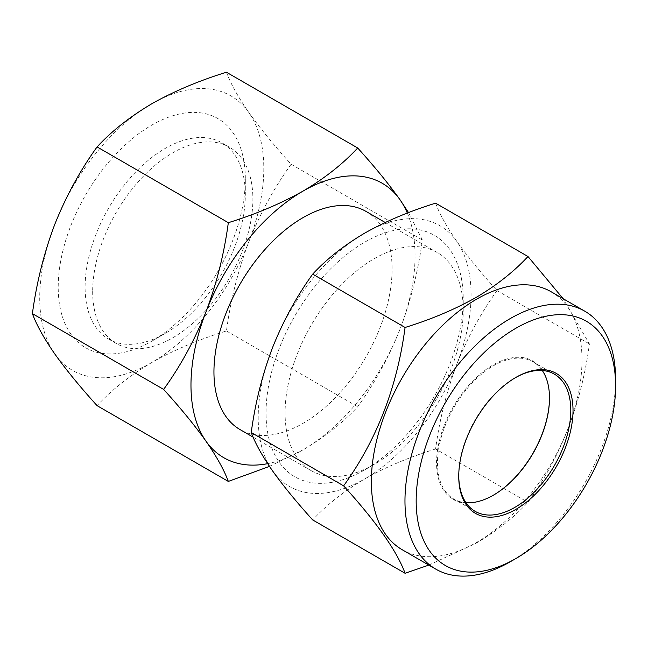 <?xml version="1.0" encoding="UTF-8"?>
<svg xmlns="http://www.w3.org/2000/svg" width="648" height="648" viewBox="0 0 648 648"><rect width="100%" height="100%" fill="white"/><g stroke="black" fill="none" stroke-linecap="round" stroke-linejoin="round"><path stroke-width="0.49" stroke-dasharray="3.24 2.43" d="M493.25 495.266A79.866 46.113 -60 0 1 493.023 495.404L493.476 495.137L493.023 495.404A79.866 46.113 -60 0 1 436.55 462.794A79.866 46.113 -60 0 1 493.023 364.978A79.866 46.113 -60 0 1 549.496 397.58A79.866 46.113 -60 0 1 549.496 397.848M374.155 464.414L364.638 469.913A139.433 80.498 -60 0 1 266.045 412.987A139.433 80.498 -60 0 1 364.638 242.222A139.433 80.498 -60 0 1 463.231 299.141A139.433 80.498 -60 0 1 364.638 469.913L374.163 464.414A125.963 72.722 -60 0 1 374.155 464.414A125.963 72.722 -60 0 1 311.178 470.651A125.963 72.722 -60 0 1 291.867 369.716A125.963 72.722 -60 0 1 374.155 258.714A125.963 72.722 -60 0 1 437.141 252.477A125.963 72.722 -60 0 1 463.231 310.141A125.963 72.722 -60 0 1 374.163 464.414M465.969 502.686A79.226 45.741 -60 0 1 453.867 499.057A79.226 45.741 -60 0 1 441.725 435.578A79.226 45.741 -60 0 1 493.476 365.764A79.226 45.741 -60 0 1 533.093 361.843A79.226 45.741 -60 0 1 542.279 370.51M458.752 475.729A79.226 45.741 -60 0 1 458.744 475.081A79.226 45.741 -60 0 1 514.763 378.059A79.226 45.741 -60 0 1 515.322 377.735M514.763 378.059L515.881 377.411L514.763 378.059M551.14 291.762A148.935 85.99 -60 0 1 573.974 411.107A148.935 85.99 -60 0 1 476.677 542.36A148.935 85.99 -60 0 1 402.206 549.731M428.806 565.096L476.029 543.275C496.603 531.125 513.921 517.469 527.974 502.313C560.893 456.856 581.378 404.069 589.421 343.934L563.104 298.671M245.317 179.156A132.305 76.383 -60 0 1 151.762 341.188A132.305 76.383 -60 0 1 58.215 287.177A132.305 76.383 -60 0 1 151.762 125.137A132.305 76.383 -60 0 1 245.317 179.156L245.317 194.675A113.287 65.407 -60 0 1 165.208 333.428A113.287 65.407 -60 0 1 108.564 339.034A113.287 65.407 -60 0 1 85.099 287.177A113.287 65.407 -60 0 1 134.549 173.17A113.287 65.407 -60 0 1 221.851 142.819A113.287 65.407 -60 0 1 245.317 194.675M92.672 291.551A113.287 65.407 120 0 0 116.138 343.408A113.287 65.407 120 0 0 203.44 313.057A113.287 65.407 120 0 0 252.89 199.049A113.287 65.407 120 0 0 229.424 147.185A113.287 65.407 120 0 0 142.123 177.536A113.287 65.407 120 0 0 92.672 291.551M365.999 211.402A125.963 72.722 -60 0 1 385.301 312.336A125.963 72.722 -60 0 1 303.013 423.338A125.963 72.722 -60 0 1 240.035 429.575M226.452 72.228C230.607 83.552 238.051 96.957 248.791 112.46C260.091 128.304 274.201 145.565 291.138 164.252C274.169 187.766 260.05 213.629 248.791 241.834C238.035 270.41 230.591 300.121 226.452 330.966C198.823 339.503 173.931 350.025 151.762 362.532A158.444 91.481 -60 0 1 54.732 353.865A158.444 91.481 -60 0 1 54.732 224.5A158.444 91.481 -60 0 1 151.762 103.793A158.444 91.481 -60 0 1 248.791 112.46A158.444 91.481 -60 0 1 248.791 241.834A158.444 91.481 -60 0 1 151.762 362.532C129.859 375.524 111.634 389.894 97.087 405.656M269.471 466.398L303.013 449.858A158.444 91.481 -60 0 1 267.656 463.66M407.333 213.071A158.444 91.481 -60 0 1 400.043 329.152A158.444 91.481 -60 0 1 303.013 449.858C324.68 437.06 342.905 422.69 357.696 406.733C374.666 383.219 388.776 357.356 400.043 329.152C410.8 300.575 418.244 270.864 422.375 240.019L408.524 212.609M291.138 164.252L422.375 240.019M226.452 330.966L357.696 406.733M615.56 382.652A148.935 85.99 -60 0 1 510.284 561.759M435.594 203.172C439.538 213.929 446.61 226.67 456.808 241.396C467.54 256.446 480.954 272.849 497.04 290.596L589.421 343.934M497.04 290.596C480.921 312.935 467.508 337.503 456.808 364.298C446.594 391.449 439.514 419.669 435.594 448.975L527.974 502.313M435.594 448.975C409.342 457.091 385.69 467.087 364.638 478.969C343.829 491.297 326.519 504.954 312.692 519.931M456.808 364.298A150.522 86.905 -60 0 1 364.638 478.969A150.522 86.905 -60 0 1 272.46 470.732A150.522 86.905 -60 0 1 272.46 347.83A150.522 86.905 -60 0 1 364.638 233.167A150.522 86.905 -60 0 1 456.808 241.396A150.522 86.905 -60 0 1 456.808 364.298M463.231 310.141L463.231 299.141M554.38 374.131L533.093 361.843M549.496 398.107L549.496 397.58M165.208 333.428L151.762 341.188M116.138 343.408L108.564 339.034M311.178 470.651L253.133 437.141M437.141 252.477L385.187 222.483M229.424 147.185L221.851 142.819M458.744 475.081L458.744 476.377M475.154 511.353L453.867 499.057"/><path stroke-width="0.97" d="M510.284 561.759L515.889 558.527A141.013 81.413 120 0 0 615.6 385.819A141.013 81.413 120 0 0 515.889 328.252A141.013 81.413 120 0 0 416.17 500.961A141.013 81.413 120 0 0 515.889 558.527L510.284 561.759A148.935 85.99 -60 0 1 435.812 569.138A148.935 85.99 -60 0 1 412.987 449.793A148.935 85.99 -60 0 1 510.284 318.549A148.935 85.99 -60 0 1 584.755 311.17A148.935 85.99 -60 0 1 615.6 379.347A148.935 85.99 -60 0 1 615.56 382.652M542.279 370.51A79.226 45.741 -60 0 1 549.496 398.107A79.226 45.741 -60 0 1 493.476 495.137L493.476 495.137A79.226 45.741 -60 0 1 465.969 502.686M515.322 377.735A79.226 45.741 -60 0 1 554.38 374.131A79.226 45.741 -60 0 1 566.522 437.619A79.226 45.741 -60 0 1 514.763 507.425A79.226 45.741 -60 0 1 475.154 511.353A79.226 45.741 -60 0 1 458.752 475.729M515.881 377.411L515.889 377.411A80.806 46.656 -60 0 1 573.026 410.403A80.806 46.656 -60 0 1 515.889 509.369A80.806 46.656 -60 0 1 458.744 476.377A80.806 46.656 -60 0 1 515.889 377.411L515.889 377.411M435.812 569.138L402.206 549.731A148.935 85.99 -60 0 1 379.372 430.385A148.935 85.99 -60 0 1 476.677 299.141A148.935 85.99 -60 0 1 551.14 291.762L584.755 311.17M563.104 298.671L527.974 256.503C513.921 271.666 496.603 285.322 476.029 297.473C454.661 309.485 431.009 319.48 405.073 327.467C397.127 387.334 376.642 440.13 343.618 485.846C376.537 522.126 397.022 551.262 405.073 573.269L428.806 565.096M549.496 397.848A79.866 46.113 -60 0 1 493.25 495.266M253.133 437.141L240.035 429.575A125.963 72.722 -60 0 1 220.725 328.641A125.963 72.722 -60 0 1 303.013 217.639A125.963 72.722 -60 0 1 365.999 211.402L385.187 222.483M205.983 311.818C194.692 340.087 180.573 365.95 163.636 389.399C180.606 408.127 194.724 425.388 205.983 441.191A158.444 91.481 -60 0 1 205.983 311.818A158.444 91.481 -60 0 1 303.013 191.12C280.519 203.764 255.628 214.286 228.323 222.685C224.176 253.603 216.724 283.314 205.983 311.818M267.656 463.66A158.444 91.481 -60 0 1 205.983 441.191C216.748 456.727 224.192 470.14 228.323 481.424L269.471 466.398M408.524 212.609L400.043 199.787A158.444 91.481 -60 0 1 407.333 213.071M400.043 199.787C388.743 183.943 374.633 166.674 357.696 147.995C342.905 163.944 324.68 178.322 303.013 191.12A158.444 91.481 -60 0 1 400.043 199.787M163.636 389.399L32.4 313.632C36.531 324.923 43.975 338.337 54.732 353.865C65.999 369.668 80.117 386.937 97.087 405.656L228.323 481.424M32.4 313.632C36.547 282.714 43.999 253.004 54.732 224.5C66.031 196.231 80.15 170.367 97.087 146.918L228.323 222.685M97.087 146.918C111.634 131.155 129.859 116.778 151.762 103.793C173.931 91.287 198.823 80.765 226.452 72.228L357.696 147.995M343.618 485.846L251.238 432.508C255.166 443.232 262.238 455.973 272.46 470.732C283.16 485.749 296.573 502.143 312.692 519.931L405.073 573.269M251.238 432.508C255.182 403.137 262.254 374.909 272.46 347.83C283.192 320.979 296.598 296.411 312.692 274.128L405.073 327.467M312.692 274.128C326.519 259.151 343.829 245.495 364.638 233.167C385.69 221.284 409.342 211.289 435.594 203.172L527.974 256.503M615.6 385.819L615.6 379.347"/></g></svg>
